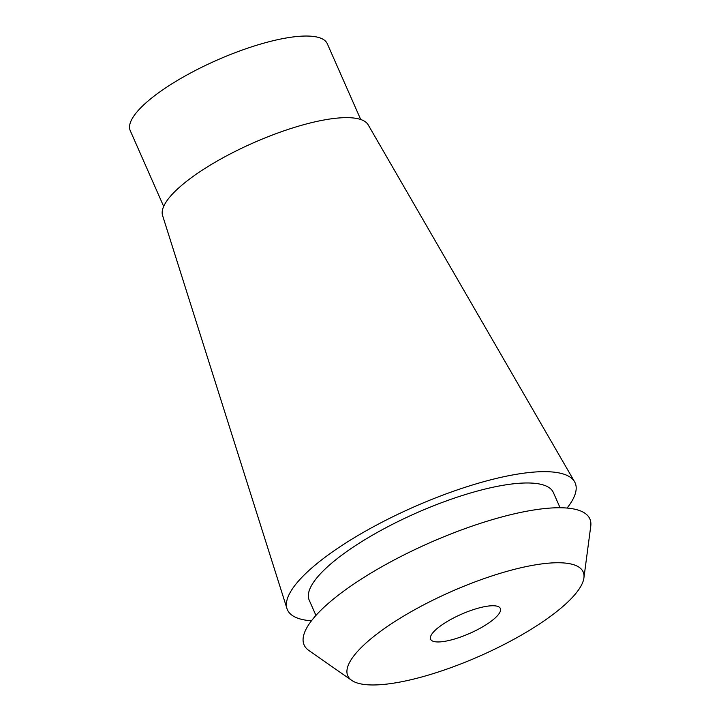 <?xml version="1.0" encoding="UTF-8"?>
<svg xmlns="http://www.w3.org/2000/svg" width="721" height="721" viewBox="0 0 721 721"><rect width="100%" height="100%" fill="white"/><g stroke="black" fill="none" stroke-linecap="round" stroke-linejoin="round"><path stroke-width="1.08" d="M360.716 119.506L327.298 43.738A107.681 29.498 156.2 0 0 307.624 36.05A107.681 29.498 156.2 0 0 191.371 72.578A107.681 29.498 156.2 0 0 130.249 130.645L163.667 206.413M574.565 481.745L368.188 124.859A112.404 30.796 156.2 0 0 348.072 117.658A112.404 30.796 156.2 0 0 228.16 155.024A112.404 30.796 156.2 0 0 162.585 215.543L286.967 608.587A157.232 43.08 -23.8 0 1 378.696 523.942A157.232 43.08 -23.8 0 1 546.419 471.678A157.232 43.08 -23.8 0 1 574.565 481.745A157.232 43.08 -23.8 0 1 567.085 508.062M311.445 620.808A157.232 43.08 -23.8 0 1 286.967 608.587M560.073 507.746L553.349 492.515A133.412 36.546 156.2 0 0 528.98 482.989A133.412 36.546 156.2 0 0 384.951 528.25A133.412 36.546 156.2 0 0 309.219 600.187L315.942 615.419M583.911 577.945L590.751 526.204A156.151 42.782 156.2 0 0 561.326 507.764A156.151 42.782 156.2 0 0 381.932 566.679A156.151 42.782 156.2 0 0 308.885 650.522L351.704 680.363A128.644 35.248 -23.8 0 1 411.88 611.291A128.644 35.248 -23.8 0 1 559.667 562.759A128.644 35.248 -23.8 0 1 583.911 577.945A128.644 35.248 -23.8 0 1 500.942 646.079A128.644 35.248 -23.8 0 1 371.27 684.95A128.644 35.248 -23.8 0 1 351.704 680.363M493.38 605.748A38.114 10.445 156.2 0 0 452.229 618.681A38.114 10.445 156.2 0 0 430.599 639.239A38.114 10.445 156.2 0 0 437.557 641.951A38.114 10.445 156.2 0 0 478.708 629.027A38.114 10.445 156.2 0 0 500.347 608.47A38.114 10.445 156.2 0 0 493.38 605.748"/></g></svg>
